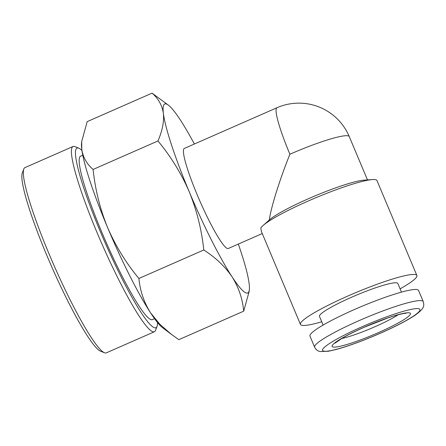 <?xml version="1.0" encoding="UTF-8"?>
<svg xmlns="http://www.w3.org/2000/svg" width="446" height="446" viewBox="0 0 446 446"><rect width="100%" height="100%" fill="white"/><g stroke="black" fill="none" stroke-linecap="round" stroke-linejoin="round"><path stroke-width="0.67" d="M100.606 351.203A98.126 12.349 -113.7 0 1 100.584 351.197A98.126 12.349 -113.7 0 1 51.569 266.418A98.126 12.349 -113.7 0 1 22.3 172.964L23.8 169.017A101.164 12.733 66.3 0 0 53.977 265.359A101.164 12.733 66.3 0 0 104.509 352.764A101.164 12.733 66.3 0 0 104.531 352.769A101.164 12.733 66.3 0 0 106.315 352.858L154.405 331.74A101.164 12.733 -113.7 0 1 152.616 331.651A101.164 12.733 -113.7 0 1 99.525 238.404A101.164 12.733 -113.7 0 1 73.038 146.5A101.164 12.733 -113.7 0 1 74.828 146.589A101.164 12.733 -113.7 0 1 74.85 146.595A101.164 12.733 -113.7 0 1 74.872 146.606M73.038 146.5L24.954 167.618A101.164 12.733 66.3 0 0 23.8 169.017M81.925 150.425A98.126 12.349 66.3 0 0 78.769 148.161A98.126 12.349 66.3 0 0 78.752 148.156A98.126 12.349 66.3 0 0 100.305 231.552A98.126 12.349 66.3 0 0 154.21 327.659A98.126 12.349 66.3 0 0 157.053 326.394A98.126 12.349 66.3 0 0 157.527 322.536M82.772 155.23L80.587 156.195A89.25 11.234 66.3 0 0 103.957 237.278A89.25 11.234 66.3 0 0 150.793 319.542A89.25 11.234 66.3 0 0 152.37 319.62L154.556 318.661M400.095 288.841A63.142 7.866 157.2 0 0 416.871 275.477L376.976 180.569A63.142 7.866 157.2 0 0 372.349 179.571L363.947 180.167A54.641 6.807 157.2 0 0 308.571 198.671A54.641 6.807 157.2 0 0 269.384 219.917A54.641 6.807 157.2 0 0 269.334 219.967C270.783 208.042 279.742 179.404 289.894 154.244A54.641 6.88 -113.7 0 1 276.927 107.754L184.282 148.446A54.641 6.88 66.3 0 0 198.587 198.085A54.641 6.88 66.3 0 0 227.265 248.455A54.641 6.88 66.3 0 0 228.229 248.506L262.259 233.559M416.871 275.477A63.142 7.866 157.2 0 0 348.254 295.86A63.142 7.866 157.2 0 0 300.453 324.415L261.473 231.691L260.804 228.057A63.142 7.866 157.2 0 1 263.079 225.503A63.142 7.866 157.2 0 1 308.359 200.951A63.142 7.866 157.2 0 1 372.349 179.571M323.116 325.062L319.481 316.415A42.498 5.296 -22.8 0 1 351.66 297.198A42.498 5.296 -22.8 0 1 397.843 283.478L401.478 292.124M354.559 309.463A58.894 7.337 -22.8 0 1 418.554 290.452L423.226 301.563A58.894 7.337 -22.8 0 0 359.225 320.568A58.894 7.337 -22.8 0 0 314.642 347.205L309.976 336.1A58.894 7.337 -22.8 0 1 354.559 309.463M194.372 144.013A103.216 12.99 66.3 0 0 180.396 120.058A103.216 12.99 66.3 0 0 168.376 105.139L152.058 93.142C158.386 98.594 162.16 105.334 163.381 113.373C164.161 121.624 162.355 130.823 157.956 140.964C170.846 156.479 181.277 173.427 189.243 191.791C196.853 210.584 201.698 229.98 203.783 249.977C215.663 257.61 225.107 266.58 232.121 276.894C238.699 287.425 242.563 298.848 243.706 311.163L249.186 291.322M243.706 311.163L178.84 339.657L171.638 334.556L159.869 324.309L150.503 312.741C143.924 302.21 140.061 290.786 138.912 278.471C126.157 263.162 115.731 246.22 107.625 227.638C100.077 209.09 95.232 189.695 93.091 169.458C86.764 164.005 82.989 157.26 81.769 149.22L81.707 141.477L87.187 121.63L152.058 93.142M203.783 249.977L138.912 278.471M157.956 140.964L93.091 169.458M300.453 324.415A63.142 7.866 157.2 0 0 321.739 321.778M168.376 105.139A103.216 12.99 66.3 0 0 163.381 113.373A103.216 12.99 66.3 0 0 189.243 191.791A103.216 12.99 66.3 0 0 232.121 276.894A103.216 12.99 66.3 0 0 249.364 289.515A103.216 12.99 66.3 0 0 249.13 283.572A103.216 12.99 -113.7 0 0 238.32 244.073M171.638 334.556L162.517 327.659A103.216 12.99 -113.7 0 1 150.503 312.741A103.216 12.99 -113.7 0 1 107.625 227.638A103.216 12.99 -113.7 0 1 81.769 149.22A103.216 12.99 -113.7 0 1 81.534 143.283L81.707 141.477M157.053 326.394L155.554 330.341A101.164 12.733 -113.7 0 1 154.405 331.74M341.647 338.52A36.427 4.538 157.2 0 0 374.935 326.74A36.427 4.538 157.2 0 0 398.122 314.776M364.265 327.186A42.498 5.296 -22.8 0 1 409.868 312.981A42.498 5.296 -22.8 0 1 378.275 332.688A42.498 5.296 -22.8 0 1 332.666 346.893A42.498 5.296 -22.8 0 1 364.265 327.186M362.565 326.517A52.823 6.579 -22.8 0 1 419.246 308.866A52.823 6.579 -22.8 0 1 379.975 333.357A52.823 6.579 -22.8 0 1 323.289 351.008A52.823 6.579 -22.8 0 1 362.565 326.517M367.482 179.916L349.274 136.604A54.641 6.807 157.2 0 0 348.532 135.98A54.641 6.807 157.2 0 0 289.894 154.244M406.061 313.282L404.511 313.393C400.095 314.118 394.582 315.629 387.975 317.914L364.371 327.191C355.557 331.077 348.237 334.706 342.417 338.068L335.024 343.141M100.584 351.197L104.509 352.764M314.642 347.205C315.84 349.614 317.68 351.058 320.172 351.537L328.418 351.242L336.016 349.519C348.566 346.079 363.256 340.694 380.081 333.363C388.945 329.466 396.823 325.658 403.73 321.945C408.954 319.13 413.169 316.582 416.386 314.291C425.016 307.673 424.074 305.521 423.226 301.563M269.384 219.917L263.079 225.503M349.274 136.604A54.641 54.641 0 0 0 276.927 107.754M249.364 289.515L249.191 291.322M78.769 148.161L74.85 146.595"/></g></svg>
